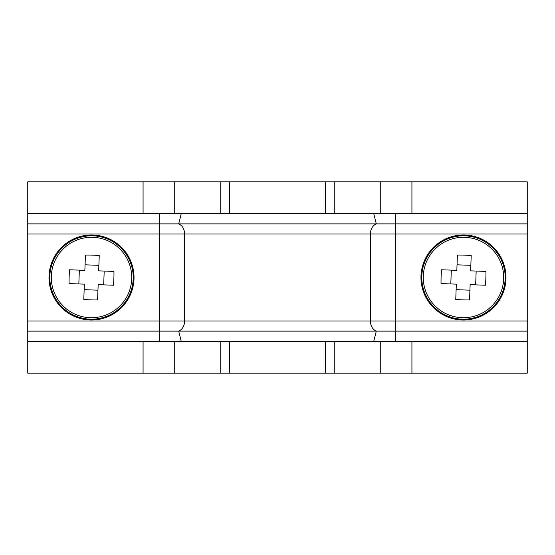 <?xml version="1.0" encoding="UTF-8"?>
<svg xmlns="http://www.w3.org/2000/svg" width="555" height="555" viewBox="0 0 555 555"><rect width="100%" height="100%" fill="white"/><g stroke="black" fill="none" stroke-linecap="round" stroke-linejoin="round"><path stroke-width="0.83" d="M229.673 373.147L527.25 373.147L527.25 341.263L27.75 341.263L27.75 373.147L229.673 373.147L229.673 341.263M229.673 213.737L229.673 181.853L527.25 181.853L527.25 341.263M229.673 181.853L27.75 181.853L27.75 341.263M27.75 213.737L181.228 213.737L178.696 223.873A10.628 8.443 -90 0 1 184.607 234.009L184.607 320.991A10.628 8.443 -90 0 1 178.696 331.127L27.75 331.127M181.228 213.737L373.772 213.737L376.304 223.873L27.75 223.873M181.228 341.263L178.696 331.127L527.25 331.127M373.772 213.737L527.25 213.737M159.278 213.737L159.278 234.009L370.393 234.009A10.628 8.443 -90 0 1 376.304 223.873L527.25 223.873M131.702 278.992A40.21 40.21 0 0 0 93.011 237.318A40.21 40.21 0 0 0 51.331 276.008A40.21 40.21 0 0 0 90.021 317.682A40.21 40.21 0 0 0 131.702 278.992M89.938 319.978A42.513 42.513 0 0 0 133.998 279.082A42.513 42.513 0 0 0 93.094 235.022A42.513 42.513 0 0 0 49.034 275.918A42.513 42.513 0 0 0 89.938 319.978M69.146 276.668A58.31 26.016 -87.9 0 1 69.59 269.772L84.866 270.341L85.435 255.057A58.31 26.016 2.1 0 1 99.241 255.571L98.679 270.854L113.955 271.423A58.31 26.016 92.1 0 1 113.886 278.332A58.31 26.016 92.1 0 1 113.442 285.228L98.166 284.659L97.597 299.943A58.31 26.016 -177.9 0 1 83.791 299.429L84.353 284.146L69.077 283.577A58.31 26.016 -87.9 0 1 69.146 276.668M103.688 284.868L104.201 271.062M79.344 270.132L78.831 283.938M84.152 289.668L97.957 290.182M98.88 265.332L85.075 264.818M503.669 278.992A40.21 40.21 0 0 0 464.979 237.318A40.21 40.21 0 0 0 423.298 276.008A40.21 40.21 0 0 0 461.989 317.682A40.21 40.21 0 0 0 503.669 278.992M461.906 319.978A42.513 42.513 0 0 0 505.966 279.082A42.513 42.513 0 0 0 465.062 235.022A42.513 42.513 0 0 0 421.002 275.918A42.513 42.513 0 0 0 461.906 319.978M441.114 276.668A58.31 26.016 -87.9 0 1 441.558 269.772L456.834 270.341L457.403 255.057A58.31 26.016 2.1 0 1 471.209 255.571L470.647 270.854L485.923 271.423A58.31 26.016 92.1 0 1 485.854 278.332A58.31 26.016 92.1 0 1 485.41 285.228L470.134 284.659L469.565 299.943A58.31 26.016 -177.9 0 1 455.759 299.429L456.321 284.146L441.045 283.577A58.31 26.016 -87.9 0 1 441.114 276.668M475.656 284.868L476.169 271.062M451.312 270.132L450.799 283.938M456.12 289.668L469.925 290.182M470.848 265.332L457.042 264.818M325.327 373.147L325.327 341.263M325.327 213.737L325.327 181.853M334.249 373.147L334.249 341.263M334.249 213.737L334.249 181.853M220.751 373.147L220.751 341.263M220.751 213.737L220.751 181.853M380.272 373.147L380.272 341.263M380.272 213.737L380.272 181.853M411.928 373.147L411.928 341.263M411.928 213.737L411.928 181.853M174.728 373.147L174.728 341.263M174.728 213.737L174.728 181.853M143.072 373.147L143.072 341.263M143.072 213.737L143.072 181.853M27.75 234.009L159.278 234.009L159.278 341.263M395.722 213.737L395.722 234.009L370.393 234.009L370.393 320.991L27.75 320.991M527.25 234.009L395.722 234.009L395.722 320.991L370.393 320.991A10.628 8.443 -90 0 0 376.304 331.127L373.772 341.263M395.722 341.263L395.722 320.991L527.25 320.991M89.966 319.167A41.701 41.701 0 0 0 133.186 279.047A41.701 41.701 0 0 0 93.067 235.833A41.701 41.701 0 0 0 49.846 275.953A41.701 41.701 0 0 0 89.966 319.167M461.933 319.167A41.701 41.701 0 0 0 505.154 279.047A41.701 41.701 0 0 0 465.035 235.833A41.701 41.701 0 0 0 421.814 275.953A41.701 41.701 0 0 0 461.933 319.167"/></g></svg>
